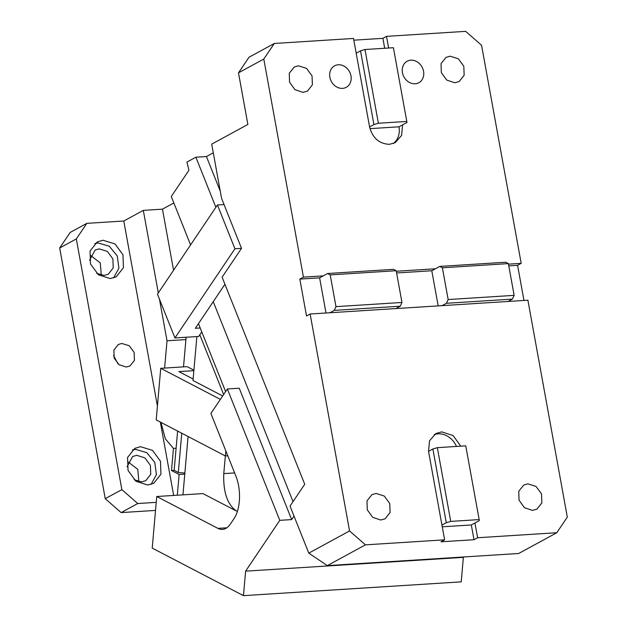 <?xml version="1.0" encoding="UTF-8"?>
<svg xmlns="http://www.w3.org/2000/svg" width="627" height="627" viewBox="0 0 627 627"><rect width="100%" height="100%" fill="white"/><g stroke="black" fill="none" stroke-linecap="round" stroke-linejoin="round"><path stroke-width="0.94" d="M185.913 339.583L167.017 340.782L159.446 299.118M164.619 368.073L167.017 340.782M184.863 473.056L178.311 472.515L174.157 470.352L171.516 470.516L173.46 448.407L176.101 448.242L174.157 470.352M181.759 433.226L178.311 472.515M177.606 431.062L176.101 448.242M157.416 406.061L123.785 221.01L86.832 223.353L76.322 238.934L121.873 489.624L105.242 498.684L121.121 512.596L155.527 510.417M105.242 498.684L59.683 247.994L70.2 232.413L86.832 223.353M90.468 255.354L100.273 262.901L101.3 275.229M113.534 355.54L118.135 363.989M127.986 461.801L137.791 469.349L138.818 481.677M121.873 489.624L137.752 503.536L121.121 512.596M156.233 502.36L137.752 503.536M173.663 495.44L160.324 422.057M140.503 446.683L134.75 448.383L127.555 457.506L128.041 470.462L135.988 481.285L147.737 485L153.756 483.284L160.951 474.161L160.465 461.206L152.518 450.382L140.503 446.683M102.985 240.235L97.232 241.928L90.037 251.059L90.523 264.014L98.47 274.838L110.219 278.553L116.238 276.836L123.433 267.713L122.947 254.758L115 243.927L102.985 240.235M121.748 343.455L118.307 344.497L113.879 350.109L114.177 358.08L119.067 364.742L126.293 367.03L130.001 365.972L134.429 360.36L134.131 352.39L129.24 345.728L121.748 343.455M76.322 238.934L59.683 247.994M132.36 450.021L135.706 449.418L146.781 452.655L154.767 462.373L156.429 474.608L151.083 484.405M94.842 243.574L98.188 242.97L109.263 246.207L117.249 255.918L118.911 268.16L113.565 277.957M127.069 466.77L132.61 456.511L136.772 455.32L144.908 457.89L150.409 465.383L150.746 474.357L145.77 480.674L141.6 481.865L134.139 479.757M89.551 260.323L95.092 250.055L99.254 248.872L107.389 251.443L112.891 258.935L113.228 267.901L108.252 274.218L104.082 275.41L96.621 273.309M184.769 474.122L179.118 474.482L177.3 495.212M171.516 470.516L179.118 474.482M183.515 366.873L186.117 337.248M123.785 221.01L143.317 210.382L158.317 292.911M173.46 448.407L165.356 438.845L160.951 422.386M185.992 338.682L185.733 337.271M173.554 270.253L162.456 209.167L143.317 210.382M173.851 202.96L162.456 209.167M338.267 64.777A12.226 10.298 61.4 0 0 334.559 65.835A12.226 10.298 61.4 0 0 330.437 79.417A12.226 10.298 61.4 0 0 342.554 88.368A12.226 10.298 61.4 0 0 346.261 87.31A12.226 10.298 61.4 0 0 350.383 73.727A12.226 10.298 61.4 0 0 338.267 64.777M388.615 48.013L386.498 36.366L465.681 31.35L481.56 45.262L521.194 263.34L517.581 265.315L508.779 265.872M389.43 144.32L395.222 142.666L401.601 135.408L402.581 124.844L406.915 122.477L406.805 121.442L378.379 123.245L364.985 49.509L360.525 50.834L356.183 53.201L369.585 126.936C372.603 138.065 379.217 143.865 389.43 144.32M365.439 544.847L444.621 539.831L441.008 541.799L473.996 539.714L477.617 537.739L556.8 532.723L518.67 553.492L327.31 565.609L365.439 544.847L349.56 530.936L310.138 314.002L306.517 315.969L299.824 279.101L319.613 277.847L323.234 275.88L303.437 277.134L263.802 59.048L274.32 43.467L353.51 38.451L356.183 53.201M396.295 271.256L435.412 268.779L431.791 270.746L396.609 272.972M508.473 264.147L521.194 263.34M415.137 83.775A12.226 10.298 61.4 0 0 418.844 82.717A12.226 10.298 61.4 0 0 422.974 69.127A12.226 10.298 61.4 0 0 410.85 60.176A12.226 10.298 61.4 0 0 407.15 61.234A12.226 10.298 61.4 0 0 403.02 74.825A12.226 10.298 61.4 0 0 415.137 83.775M454.732 82.756L459.168 81.549L464.152 75.24L463.815 66.266L458.313 58.773L450.178 56.195L446.009 57.386L441.047 63.633L441.314 72.528L446.69 80.037L454.732 82.756M302.966 92.365L307.395 91.166L312.379 84.849L312.042 75.875L306.54 68.382L298.405 65.811L294.235 66.995L289.274 73.249L289.541 82.145L294.917 89.645L302.966 92.365M201.769 331.879L198.696 336.448L174.941 337.953L157.471 294.173L217.444 204.974L234.921 248.762L241.513 248.339L221.55 198.297L211.707 144.139L247.869 124.452L238.487 72.834L249.005 57.253L274.32 43.467M523.968 300.458L517.581 265.315M310.138 314.002L527.895 300.208L567.317 517.142L556.8 532.723M386.498 36.366L382.885 38.333L353.816 40.175M384.688 48.263L382.885 38.333M393.333 143.52A19.108 16.098 61.4 0 0 398.96 126.811L402.581 124.844M369.585 126.936L373.927 124.569L360.525 50.834M263.802 59.048L238.487 72.834M241.513 248.339L222.115 277.197L304.73 484.24L290.027 506.099L308.797 553.132L349.56 530.936M303.437 277.134L299.824 279.101M323.234 275.88L327.576 273.513L393.56 269.336L396.193 270.707L401.962 302.465L400.261 306.203L334.269 310.381L329.935 312.748M435.412 268.779L439.754 266.412L505.738 262.235L508.372 263.606L514.14 295.364L448.156 299.541L442.388 267.784L439.754 266.412M215.876 207.31L195.883 157.205L186.948 162.072L188.915 170.278L171.281 196.51L190.592 244.914M195.883 157.205L206.44 156.538L213.282 152.808M460.743 446.181L453.117 435.546L441.69 431.878L435.898 433.523L429.526 440.789L428.547 451.354L444.621 539.831M477.617 537.739L474.937 522.996L479.279 520.629L479.161 519.595L450.735 521.398L437.34 447.662L432.881 448.987L428.547 451.354M380.683 520.01L385.111 518.811L390.096 512.494L389.759 503.52L384.257 496.028L376.122 493.457L371.952 494.64L366.991 500.895L367.257 509.782L372.634 517.291L380.683 520.01M532.448 510.402L536.884 509.195L541.869 502.878L541.524 493.911L536.022 486.419L527.895 483.84L523.725 485.032L518.764 491.286L519.031 500.174L524.407 507.682L532.448 510.402M327.31 565.609L308.797 553.132M406.805 121.442L393.403 47.715L364.985 49.509M369.969 128.645L398.96 126.811M373.927 124.569L378.379 123.245M326.001 312.991L319.613 277.847M217.444 204.974L224.043 204.559M174.941 337.953L234.921 248.762M200.209 327.984L195.334 328.289L224.936 284.274M401.962 302.465L335.978 306.65L334.269 310.381M335.978 306.65L330.21 274.892L396.193 270.707M327.576 273.513L330.21 274.892M395.919 308.57L400.261 306.203M431.791 270.746L438.179 305.89M442.113 305.639L446.448 303.28L448.156 299.541M508.097 301.462L512.439 299.103L514.14 295.364M442.388 267.784L508.372 263.606M293.036 501.631L213.243 301.665M220.242 191.133L206.44 156.538M512.439 299.103L446.448 303.28M441.941 525.081L446.283 522.722L432.881 448.987M456.472 446.448A19.108 16.098 61.4 0 0 438.077 433.845A19.108 16.098 61.4 0 0 434.166 434.652M473.996 539.714L471.316 524.964L474.937 522.996M442.254 526.805L471.316 524.964M446.283 522.722L450.735 521.398M479.161 519.595L465.759 445.86L437.34 447.662M294.016 516.092L291.665 519.587L239.248 388.231L227.366 388.983L210.907 413.475L235.862 476.018A30.574 15.338 -93.6 0 1 234.09 518.529L230.47 523.913A30.574 15.338 86.4 0 1 222.413 529.407A30.574 15.338 86.4 0 1 217.89 528.373L226.77 527.809M199.809 334.802L223.643 394.532M243.464 595.65L245.612 571.158L463.369 557.364L461.221 581.856L243.464 595.65L152.22 548.108L156.75 496.513L217.89 528.373M225.336 455.931L223.784 473.62C223.102 491.936 227.295 504.398 236.34 510.989L202.944 493.59L156.75 496.513M188.076 436.517L182.951 494.852M193.868 370.659L178.899 371.607L193.132 379.029M220.367 399.391L160.739 368.315L187.128 366.646L193.908 370.181M222.671 395.966L192.998 380.503L196.862 336.566M225.853 450.938L225.414 455.97L227.805 455.821M160.739 368.315L156.201 419.91L225.414 455.97M227.366 388.983L279.783 520.339L291.665 519.587M245.612 571.158L279.783 520.339M225.602 391.609L198.477 323.626M463.369 557.364L463.635 556.972M237.531 510.95L236.395 511.021A30.574 15.338 -93.6 0 1 236.34 510.989M234.631 472.93L223.784 473.62"/></g></svg>
